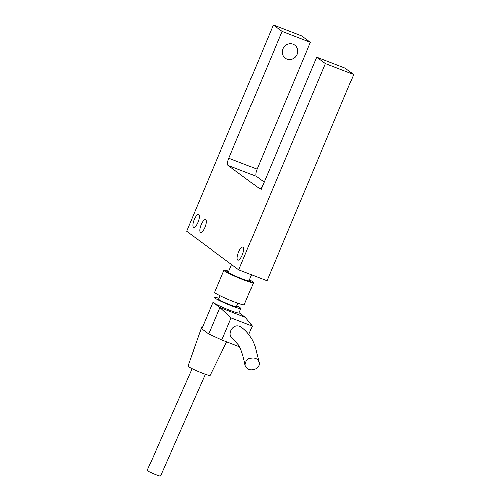 <?xml version="1.0" encoding="UTF-8"?>
<svg xmlns="http://www.w3.org/2000/svg" width="501" height="501" viewBox="0 0 501 501"><rect width="100%" height="100%" fill="white"/><g stroke="black" fill="none" stroke-linecap="round" stroke-linejoin="round"><path stroke-width="0.75" d="M264.202 182.095L256.33 176.277A6.413 2.092 111.1 0 1 257.076 169.1L310.338 42.397L301.665 35.984L273.377 25.05L282.05 31.463L310.338 42.397M282.05 31.463L228.788 158.166A6.413 2.092 -68.9 0 0 228.043 165.343L259.267 188.42A6.413 2.092 -68.9 0 0 259.437 188.508A6.413 2.092 -68.9 0 0 263.113 184.625L263.138 184.637M263.113 184.625L260.99 189.691A6.413 2.092 -68.9 0 0 261.353 188.871L316.745 57.101L345.032 68.036L353.706 74.449L325.418 63.514L238.714 269.776L267.002 280.717L353.706 74.449M205.748 219.732A6.895 2.248 111.1 0 1 205.066 227.166A6.895 2.248 111.1 0 1 200.6 232.502A6.895 2.248 111.1 0 1 200.989 225.262A6.895 2.248 111.1 0 1 205.573 219.638A6.895 2.248 111.1 0 1 205.748 219.732M198.809 214.603A6.895 2.248 111.1 0 1 198.127 222.037A6.895 2.248 111.1 0 1 193.662 227.373A6.895 2.248 111.1 0 1 194.05 220.133A6.895 2.248 111.1 0 1 198.634 214.509A6.895 2.248 111.1 0 1 198.809 214.603M243.048 247.3A6.895 2.248 111.1 0 1 242.365 254.727A6.895 2.248 111.1 0 1 237.894 260.069A6.895 2.248 111.1 0 1 238.288 252.823A6.895 2.248 111.1 0 1 242.872 247.2A6.895 2.248 111.1 0 1 243.048 247.3M293.098 44.295A8.022 7.553 -53.5 0 1 294.763 45.215A8.022 7.553 -53.5 0 1 296.072 56.15A8.022 7.553 -53.5 0 1 285.232 58.11A8.022 7.553 -53.5 0 1 283.372 48.021A8.022 7.553 -53.5 0 1 293.098 44.295M285.213 58.097A8.022 7.553 126.5 0 0 296.028 56.118A8.022 7.553 126.5 0 0 294.745 45.196M238.714 269.776L186.666 231.318L273.377 25.05M316.745 57.101L325.418 63.514M231.556 264.49L228.381 272.043A11.229 0.946 22.8 0 0 228.97 272.663A11.229 0.946 22.8 0 0 240.305 278.061A11.229 0.946 22.8 0 0 249.085 280.742L251.596 274.761M228.588 271.561A12.832 1.077 22.8 0 0 226.903 271.423A12.832 1.077 22.8 0 0 227.573 272.131A12.832 1.077 22.8 0 0 240.53 278.299A12.832 1.077 22.8 0 0 250.563 281.368A12.832 1.077 22.8 0 0 249.285 280.266M228.757 271.154A16.038 1.346 22.8 0 0 223.947 270.177A16.038 1.346 22.8 0 0 238.213 277.635A16.038 1.346 22.8 0 0 253.519 282.608A16.038 1.346 22.8 0 0 249.454 279.859A16.038 1.346 22.8 0 1 253.519 282.608A16.038 1.346 22.8 0 1 243.073 279.602A16.038 1.346 22.8 0 1 223.947 270.177A16.038 1.346 22.8 0 1 228.757 271.154M214.66 292.277A16.038 1.346 22.8 0 0 228.919 299.736A16.038 1.346 22.8 0 0 244.231 304.708L253.519 282.608L244.231 304.708A16.038 1.346 22.8 0 1 233.779 301.696A16.038 1.346 22.8 0 1 214.66 292.277L223.947 270.177L214.66 292.277M218.712 299.185A9.625 0.808 22.8 0 0 227.272 303.662A9.625 0.808 22.8 0 0 236.453 306.643L237.894 303.218L236.453 306.643A9.625 0.808 22.8 0 1 230.184 304.84A9.625 0.808 22.8 0 1 218.712 299.185L220.152 295.759L218.712 299.185M219.062 298.352A14.435 1.215 22.8 0 0 214.278 297.318A14.435 1.215 22.8 0 0 227.116 304.032A14.435 1.215 22.8 0 0 240.893 308.51A14.435 1.215 22.8 0 0 236.804 305.81A14.435 1.215 22.8 0 1 240.893 308.51A14.435 1.215 22.8 0 1 229.326 304.946A14.435 1.215 22.8 0 1 214.854 297.995A14.435 1.215 22.8 0 1 214.278 297.318A14.435 1.215 22.8 0 1 219.062 298.352M201.89 326.784A14.435 1.215 22.8 0 0 201.89 326.79L201.27 328.261A14.435 1.215 22.8 0 0 201.847 328.932L212.994 302.41L219.933 307.539L245.396 317.383L239.115 312.737M201.308 328.431L188.007 366.031A12.03 1.008 22.8 0 0 198.703 371.617A12.03 1.008 22.8 0 0 210.182 375.355L226.59 341.889M192.127 368.636L147.294 470.176C147.056 470.502 148.947 471.604 152.968 473.483C157.878 475.543 160.395 476.338 160.533 475.881L205.416 374.222M239.033 312.925L240.893 308.51L239.033 312.925A14.435 1.215 -157.2 0 1 227.467 309.361A14.435 1.215 -157.2 0 1 212.994 302.41M255.491 358.465C257.088 358.766 258.341 360.169 259.255 362.674C259.969 363.958 259.067 365.868 256.537 368.41C251.12 371.003 247.287 369.913 245.045 365.148C245.684 360.895 247.25 358.647 249.736 358.409C252.341 357.764 254.264 357.777 255.491 358.465M245.045 365.148C243.492 356.443 241.288 349.717 238.426 344.976L233.128 339.133C226.183 335.213 232.577 323.17 239.854 326.464L241.037 327.072C247.475 331.618 252.172 338.169 255.115 346.723L259.255 362.674M208.785 334.061L219.933 307.539L231.105 317.941L221.811 340.041L208.785 334.061L201.847 328.932M248.784 334.555L252.322 326.145L245.396 317.383M221.811 340.041L239.484 346.874M252.322 326.145L231.105 317.941M257.076 169.1L228.788 158.166M228.043 165.343L256.33 176.277M259.618 188.551L259.267 188.42"/></g></svg>
